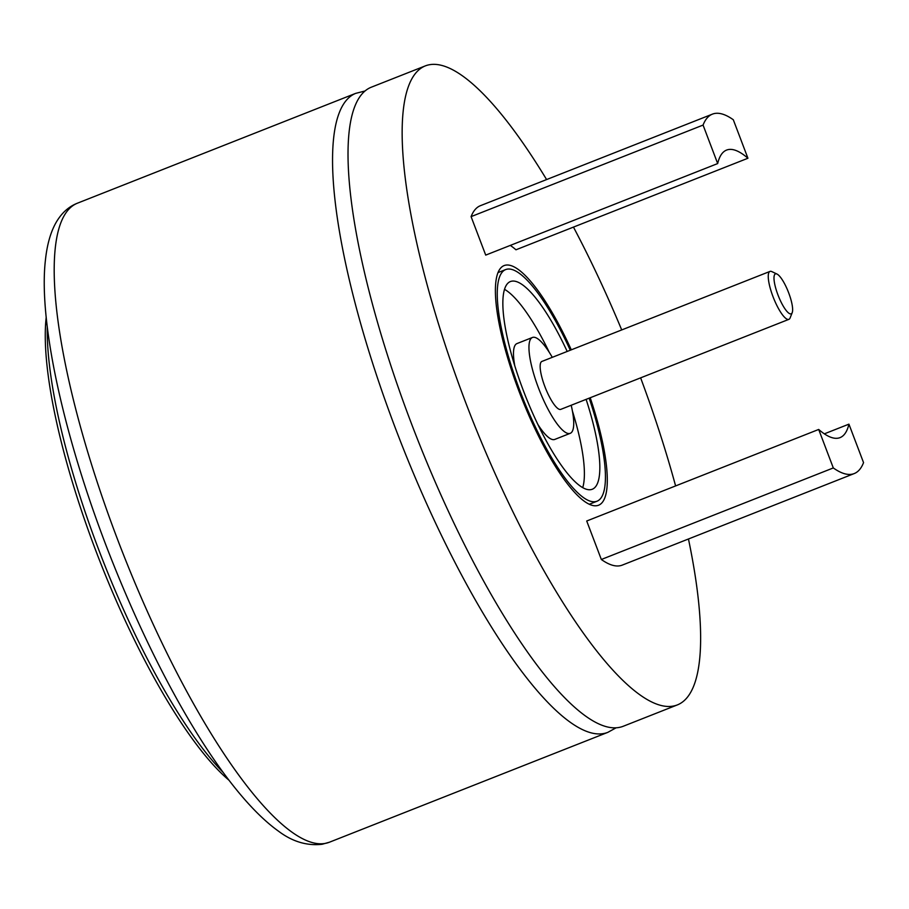 <?xml version="1.0" encoding="UTF-8"?>
<svg xmlns="http://www.w3.org/2000/svg" width="909" height="909" viewBox="0 0 909 909"><rect width="100%" height="100%" fill="white"/><g stroke="black" fill="none" stroke-linecap="round" stroke-linejoin="round"><path stroke-width="1.36" d="M46.211 317.23A274.768 68.857 68.5 0 0 95.593 550.115A274.768 68.857 68.5 0 0 228.909 780.161M223.137 772.423A279.063 69.925 -111.5 0 1 98.377 548.786A279.063 69.925 -111.5 0 1 47.279 326.831M854.233 473.566L622.256 565.114A193.197 48.416 -111.5 0 1 619.858 565.784A193.197 48.416 -111.5 0 1 601.338 559.49L833.303 467.942A193.197 48.416 68.5 0 0 851.824 474.237A193.197 48.416 68.5 0 0 854.233 473.566A193.197 48.416 68.5 0 0 863.55 462.624L848.926 424.151L824.349 433.843M848.926 424.151A154.564 38.735 -111.5 0 1 840.041 437.627A154.564 38.735 -111.5 0 1 838.121 438.161A154.564 38.735 -111.5 0 1 818.691 429.457L833.303 467.942M777.911 294.8A21.464 5.374 68.5 0 0 790.921 313.9A21.464 5.374 68.5 0 0 792.216 312.628A21.464 5.374 68.5 0 0 788.308 291.88A21.464 5.374 68.5 0 0 776.99 274.052A21.464 5.374 68.5 0 0 775.695 273.814A21.464 5.374 68.5 0 0 777.911 294.8M792.216 312.628L790.126 317.911A25.759 6.454 -111.5 0 1 788.898 319.343A25.759 6.454 -111.5 0 1 788.58 319.434A25.759 6.454 -111.5 0 1 772.957 296.516A25.759 6.454 -111.5 0 1 769.98 271.416A25.759 6.454 -111.5 0 1 770.309 271.325A25.759 6.454 -111.5 0 1 771.855 271.621L776.99 274.052M546.604 179.573A343.466 86.071 68.5 0 0 429.525 64.721A343.466 86.071 68.5 0 0 425.253 65.914L371.122 87.275A343.466 86.071 68.5 0 0 413.947 430.15A343.466 86.071 68.5 0 0 619.029 727.45A343.466 86.071 68.5 0 0 623.301 726.246L677.421 704.884A343.466 86.071 68.5 0 0 688.454 538.992M425.253 65.914A343.466 86.071 68.5 0 0 468.078 408.789A343.466 86.071 68.5 0 0 673.149 706.088A343.466 86.071 68.5 0 0 677.421 704.884M675.603 485.929A343.466 86.071 68.5 0 0 640.629 377.86M621.711 329.933A343.466 86.071 68.5 0 0 573.465 227.102M590.214 397.756A128.794 32.27 -111.5 0 1 598.622 505.211A128.794 32.27 -111.5 0 1 597.02 505.654A128.794 32.27 -111.5 0 1 520.118 394.176A128.794 32.27 -111.5 0 1 504.052 265.598A128.794 32.27 -111.5 0 1 505.654 265.144A128.794 32.27 -111.5 0 1 571.295 349.829M818.691 429.457L586.714 521.005L601.338 559.49M747.925 158.246L733.313 119.761A193.197 48.416 68.5 0 0 712.383 114.148A193.197 48.416 68.5 0 0 703.066 125.078L717.678 163.563A154.564 38.735 -111.5 0 1 726.564 150.087A154.564 38.735 -111.5 0 1 747.925 158.246L515.96 249.793A154.564 38.735 68.5 0 0 510.29 245.407M703.066 125.078L471.089 216.626L485.713 255.111L717.678 163.563M471.089 216.626A193.197 48.416 -111.5 0 1 480.418 205.684L712.383 114.148M570.273 350.238A124.51 31.201 68.5 0 0 507.177 269.155A124.51 31.201 68.5 0 0 505.631 269.587A124.51 31.201 68.5 0 0 521.152 393.881A124.51 31.201 68.5 0 0 595.497 501.643A124.51 31.201 68.5 0 0 597.043 501.211A124.51 31.201 68.5 0 0 589.191 398.153M586.112 399.369A111.625 27.974 -111.5 0 1 592.316 489.235A111.625 27.974 -111.5 0 1 590.93 489.621A111.625 27.974 -111.5 0 1 524.277 393.006A111.625 27.974 -111.5 0 1 510.358 281.563A111.625 27.974 -111.5 0 1 511.744 281.176A111.625 27.974 -111.5 0 1 567.193 351.442M582.737 487.588A111.625 27.974 68.5 0 0 572.409 411.004M549.252 352.306A111.625 27.974 68.5 0 0 504.484 289.312M537.969 424.605A51.518 12.908 68.5 0 0 554.149 439.604A51.518 12.908 68.5 0 0 554.785 439.422L570.25 433.32A51.518 12.908 68.5 0 0 571.193 405.255M552.286 357.339A51.518 12.908 68.5 0 0 533.06 337.296A51.518 12.908 68.5 0 0 532.424 337.478L516.96 343.579A51.518 12.908 68.5 0 0 514.801 365.895M532.424 337.478A51.518 12.908 68.5 0 0 538.844 388.904A51.518 12.908 68.5 0 0 569.613 433.502A51.518 12.908 68.5 0 0 570.25 433.32M788.898 319.343L560.796 409.357A25.759 6.454 -111.5 0 1 560.478 409.448A25.759 6.454 -111.5 0 1 545.093 387.154A25.759 6.454 -111.5 0 1 541.878 361.441L769.98 271.416M616.188 727.768L607.837 732.347A343.466 86.071 -111.5 0 1 603.565 733.552A343.466 86.071 -111.5 0 1 398.483 436.263A343.466 86.071 -111.5 0 1 355.658 93.377L77.299 203.241A343.466 86.071 -111.5 0 0 120.124 546.116A343.466 86.071 -111.5 0 0 325.206 843.404A343.466 86.071 -111.5 0 0 329.467 842.2L322.081 844.279C306.856 845.984 292.334 841.609 278.506 831.178C224.818 792.841 161.007 683.636 112.557 562.069C65.448 444.137 38.008 323.025 45.45 259.906C46.995 245.316 50.29 233.306 55.313 223.887C60.823 213.751 68.152 206.866 77.299 203.241M597.043 501.211L589.362 504.245M505.631 269.587L497.95 272.62M364.895 91.025L355.658 93.377M607.837 732.347L329.467 842.2"/></g></svg>
